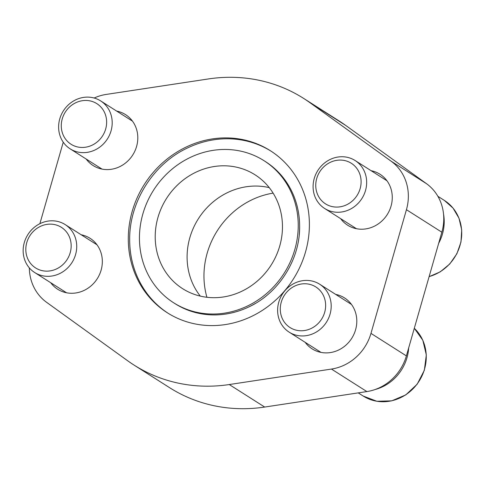 <?xml version="1.0" encoding="UTF-8"?>
<svg xmlns="http://www.w3.org/2000/svg" width="486" height="486" viewBox="0 0 486 486"><rect width="100%" height="100%" fill="white"/><g stroke="black" fill="none" stroke-linecap="round" stroke-linejoin="round"><path stroke-width="0.73" d="M168.028 313.215A96.015 88.252 122.4 0 1 129.677 240.078C129.082 201.818 153.643 163.175 188.538 147.477A96.015 88.252 122.4 0 1 246.505 141.001A96.015 88.252 122.4 0 1 271.042 151.158M245.114 140.12A96.015 88.252 -57.6 0 0 137.289 197.51A96.015 88.252 -57.6 0 0 167.336 312.777A96.015 88.252 -57.6 0 0 293.319 279.086A96.015 88.252 -57.6 0 0 270.35 150.709A96.015 88.252 -57.6 0 0 245.114 140.12M241.876 151.401A84.193 77.383 -57.6 0 0 147.331 201.726A84.193 77.383 -57.6 0 0 173.678 302.796A84.193 77.383 -57.6 0 0 284.146 273.254A84.193 77.383 -57.6 0 0 264.007 160.69A84.193 77.383 -57.6 0 0 241.876 151.401M255.527 303.343A84.193 77.383 122.4 0 1 248.024 307.298A84.193 77.383 122.4 0 1 197.195 312.972A84.193 77.383 122.4 0 1 175.069 303.683L173.678 302.796M264.007 160.69L265.399 161.577A84.193 77.383 122.4 0 1 299.637 226.099A84.193 77.383 122.4 0 1 299.224 234.768M94.156 98.02A47.227 43.406 122.4 0 1 106.221 94.424L208.415 78.945A158.017 145.241 122.4 0 1 303.604 98.385A158.017 145.241 122.4 0 1 310.068 102.765L391.072 161.164A47.227 43.406 122.4 0 1 406.436 209.703L370.97 333.384A47.227 43.406 122.4 0 1 331.458 369.062L229.264 384.541A158.017 145.241 122.4 0 1 134.075 365.101A158.017 145.241 122.4 0 1 127.618 360.727L46.607 302.322A47.227 43.406 122.4 0 1 29.336 267.883M39.876 223.7L63.247 142.191M81.198 234.768A30.181 27.745 122.4 0 1 90.062 238.304A30.181 27.745 122.4 0 1 99.509 274.535A30.181 27.745 122.4 0 1 65.616 292.578A30.181 27.745 122.4 0 1 57.682 289.249A30.181 27.745 122.4 0 1 50.72 282.718M335.668 294.395A30.181 27.745 122.4 0 1 344.531 297.924A30.181 27.745 122.4 0 1 353.978 334.155A30.181 27.745 122.4 0 1 320.086 352.198A30.181 27.745 122.4 0 1 312.152 348.869A30.181 27.745 122.4 0 1 305.19 342.344M116.664 111.087A30.181 27.745 122.4 0 1 125.528 114.617A30.181 27.745 122.4 0 1 134.974 150.854A30.181 27.745 122.4 0 1 101.082 168.897A30.181 27.745 122.4 0 1 93.148 165.562A30.181 27.745 122.4 0 1 86.186 159.037M371.134 170.714A30.181 27.745 122.4 0 1 379.997 174.243A30.181 27.745 122.4 0 1 389.444 210.474A30.181 27.745 122.4 0 1 355.552 228.517A30.181 27.745 122.4 0 1 347.618 225.188A30.181 27.745 122.4 0 1 340.656 218.657M237.302 167.36A67.469 62.014 -57.6 0 0 161.534 207.686A67.469 62.014 -57.6 0 0 182.651 288.684A67.469 62.014 -57.6 0 0 271.176 265.01A67.469 62.014 -57.6 0 0 255.035 174.802A67.469 62.014 -57.6 0 0 237.302 167.36M303.604 98.385L339.021 120.899A158.017 145.241 122.4 0 1 345.485 125.273L426.489 183.678A47.227 43.406 122.4 0 1 441.853 232.211L406.387 355.898A47.227 43.406 122.4 0 1 366.875 391.576L264.682 407.055A158.017 145.241 122.4 0 1 169.493 387.615L134.075 365.101M273.114 193.13A79.619 73.186 -57.6 0 0 206.915 297.274M269.25 187.639A67.469 62.014 -57.6 0 0 269.177 187.62A67.469 62.014 -57.6 0 0 198.361 218.773A67.469 62.014 -57.6 0 0 200.305 296.108M443.53 213.974A43.321 39.816 122.4 0 1 438.676 243.292M408.671 347.921A43.321 39.816 122.4 0 1 375.095 389.523M24.3 242.557A28.407 26.11 -57.6 0 0 34.7 272.537A28.407 26.11 -57.6 0 0 71.977 262.568A28.407 26.11 -57.6 0 0 65.179 224.587A28.407 26.11 -57.6 0 0 24.3 242.557M26.785 242.557A24.051 22.107 -57.6 0 0 53.642 270.058A24.051 22.107 -57.6 0 0 65.045 230.309A24.051 22.107 -57.6 0 0 26.785 242.557M59.766 118.87A28.407 26.11 -57.6 0 0 70.166 148.856A28.407 26.11 -57.6 0 0 107.442 138.887A28.407 26.11 -57.6 0 0 100.645 100.906A28.407 26.11 -57.6 0 0 59.766 118.87M62.251 118.87A24.051 22.107 -57.6 0 0 89.108 146.377A24.051 22.107 -57.6 0 0 100.511 106.622A24.051 22.107 -57.6 0 0 62.251 118.87M278.77 302.177A28.407 26.11 -57.6 0 0 289.17 332.157A28.407 26.11 -57.6 0 0 326.446 322.188A28.407 26.11 -57.6 0 0 319.648 284.207A28.407 26.11 -57.6 0 0 278.77 302.177M281.254 302.177A24.051 22.107 -57.6 0 0 308.112 329.684A24.051 22.107 -57.6 0 0 319.515 289.929A24.051 22.107 -57.6 0 0 281.254 302.177M314.235 178.496A28.407 26.11 -57.6 0 0 324.636 208.476A28.407 26.11 -57.6 0 0 361.912 198.507A28.407 26.11 -57.6 0 0 355.114 160.526A28.407 26.11 -57.6 0 0 314.235 178.496M316.72 178.496A24.051 22.107 -57.6 0 0 343.578 205.997A24.051 22.107 -57.6 0 0 354.98 166.248A24.051 22.107 -57.6 0 0 316.72 178.496M345.485 125.273L310.068 102.765M426.489 183.678L391.072 161.164M441.853 232.211L406.436 209.703M406.387 355.898L370.97 333.384M366.875 391.576L331.458 369.062M264.682 407.055L229.264 384.541M363.212 396.054A42.61 39.166 -57.6 0 0 417.018 384.14A42.61 39.166 -57.6 0 0 414.297 328.299L422.826 340.261L426.325 354.914L424.351 370.253L417.182 384.207L405.792 394.893L391.704 400.853L376.838 401.266L363.212 396.054L358.231 392.888M429.126 276.589A42.61 39.166 -57.6 0 0 460.862 241.858A42.61 39.166 -57.6 0 0 444.398 200.445L437.88 196.308M299.637 226.099C300.202 259.5 278.508 293.629 248.024 307.298M97.024 244.829L65.179 224.587M66.546 292.779L34.7 272.537M132.49 121.148L100.645 100.906M102.011 169.098L70.166 148.856M351.493 304.449L319.648 284.207M321.015 352.399L289.17 332.157M429.095 276.692L440.231 271.856L449.763 263.989L456.876 253.765L460.977 242.058L461.7 229.86L458.984 218.214L453.049 208.117L444.398 200.445M386.959 180.768L355.114 160.526M356.481 228.718L324.636 208.476"/></g></svg>
